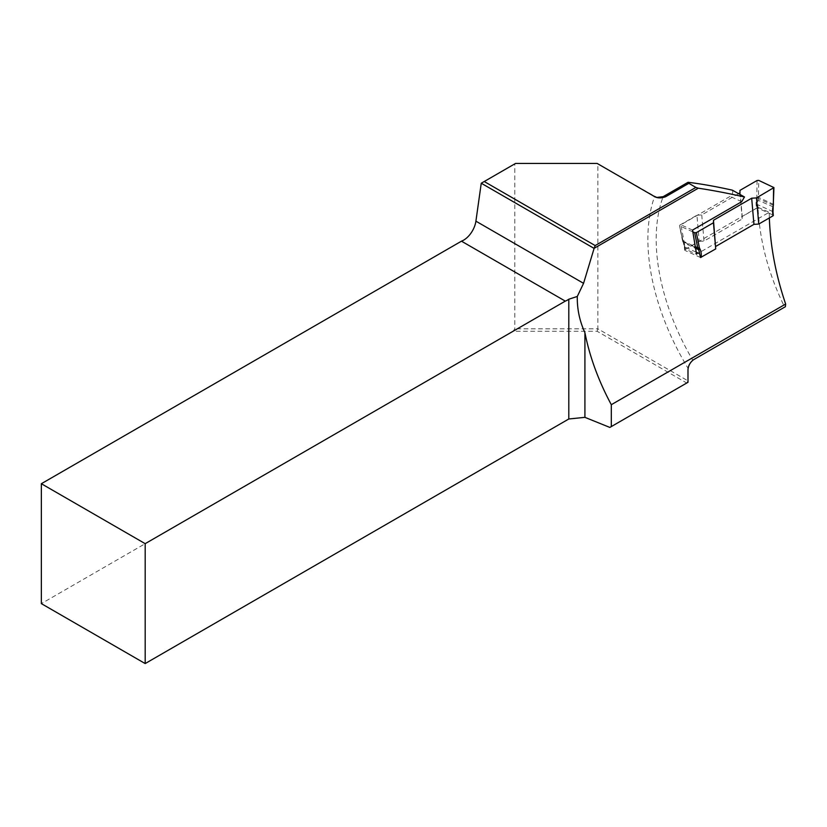 <?xml version="1.0" encoding="UTF-8"?>
<svg xmlns="http://www.w3.org/2000/svg" width="827" height="827" viewBox="0 0 827 827"><rect width="100%" height="100%" fill="white"/><g stroke="black" fill="none" stroke-linecap="round" stroke-linejoin="round"><path stroke-width="0.62" stroke-dasharray="4.13 3.1" d="M757.067 180.503L756.829 197.291A2.936 1.861 -65.5 0 1 756.757 197.953L756.447 199.524A15.858 10.058 114.5 0 0 756.126 204.817L756.426 208.332L742.222 216.529L739.958 190.375M679.825 225.089L696.934 215.216L699.197 241.37L684.994 249.568L684.684 246.053A15.858 10.058 114.5 0 0 683.526 241.629L682.988 240.543A2.936 1.861 -65.5 0 1 682.813 240.016L679.484 225.606L682.823 240.998A4.114 2.605 114.5 0 0 683.071 241.722L683.609 242.818A14.679 9.314 -65.5 0 1 684.684 246.911L684.983 250.426A1.178 0.6 175.1 0 1 684.653 250.054A1.178 0.6 175.1 0 1 684.994 249.568M692.737 231.839L679.815 225.947M738.614 193.632L701.741 214.917L696.934 215.216M773.596 187.171L773.359 204.093A4.114 2.605 -65.5 0 1 773.255 205.024L772.945 206.595A14.679 9.314 114.5 0 0 772.645 211.495L772.956 215.01L758.08 208.228L757.78 204.714A14.679 9.314 -65.5 0 1 758.08 199.814L758.39 198.242A4.114 2.605 114.5 0 0 758.483 197.312L758.731 180.389M700.562 257.528L684.983 250.426M699.197 241.37L704.004 241.07L742.212 219.01L742.222 216.529M756.426 208.332A1.178 0.6 175.1 0 1 758.08 208.228M701.741 214.917L704.004 241.07M739.948 192.856L742.212 219.01M481.221 183.253L514.808 163.86L514.808 328.826L513.05 331.286L597.146 331.286L686.751 383.025L609.84 427.425M513.05 331.286L41.35 603.617M769.348 217.935L769.234 212.281L696.551 254.24L685.459 249.185L757.997 207.308C759.672 241.091 768.562 274.357 784.668 307.117L692.768 360.19C690.049 362.391 688.457 365.048 687.992 368.16L687.992 380.865L597.869 328.826L597.869 163.86L656.845 197.446M732.34 190.158C733.301 192.215 732.546 194.283 730.086 196.381L680.91 224.768L685.459 249.185M597.146 331.286L597.869 328.826L514.808 328.826M515.541 163.436L597.146 163.436M785.381 306.714L784.668 307.117M757.997 207.308L769.234 212.281M692.54 230.082L680.91 224.768M686.751 383.025L687.992 380.865L687.992 382.301L686.751 383.025M687.992 369.597L687.992 368.16A176.203 101.731 -120 0 1 654.571 196.599M773.7 204.465L758.483 197.312L756.829 197.291M773.607 205.334L756.757 197.953M773.297 206.905L756.447 199.524M772.987 211.867A1.178 0.6 -4.9 0 0 772.645 211.495L757.78 204.714A1.178 0.6 -4.9 0 0 756.126 204.817M696.086 252.111L684.684 246.911A1.178 0.6 -4.9 0 1 684.342 246.539L683.298 242.528A1.178 0.806 -26.3 0 0 683.609 242.818L695.269 248.131M695.093 247.211L683.071 241.722A1.178 0.806 -26.3 0 1 682.761 241.443L682.482 240.626A1.178 0.682 -11.3 0 0 682.823 240.998L694.969 246.529M684.684 246.053A1.178 0.6 -4.9 0 0 684.342 246.539L684.653 250.054M683.526 241.629A1.178 0.806 -26.3 0 0 683.298 242.528L682.761 241.443A1.178 0.806 -26.3 0 1 682.988 240.543M682.813 240.016A1.178 0.682 -11.3 0 0 682.482 240.626L679.494 225.637M692.768 360.19L693.398 359.817L692.768 360.19A170.331 98.341 60 0 1 663.151 196.671M741.726 201.685L730.086 196.381"/><path stroke-width="1.24" d="M699.549 253.693A14.679 9.314 114.5 0 0 698.474 249.599L697.936 248.503A4.114 2.605 -65.5 0 1 697.699 247.78L694.69 232.728L696.355 232.625L713.453 222.752L713.474 220.271L715.717 248.906L700.562 257.528L699.549 253.693L696.086 252.111M715.717 248.906L713.453 222.752M738.614 193.632L739.948 192.856L739.958 190.375L757.067 180.503L758.731 180.389L773.938 187.584L756.488 197.911L758.741 224.065L753.945 224.365L715.727 246.425M694.69 232.728L692.737 231.839M756.488 197.911L751.681 198.211L713.474 220.271M772.956 215.01A1.178 0.6 175.1 0 1 773.297 215.382A1.178 0.6 175.1 0 1 772.945 215.868L758.741 224.065M751.681 198.211L753.945 224.365M695.889 187.419L688.829 183.336L665.621 196.733C660.711 198.511 656.617 198.222 653.33 195.875L597.146 163.436L515.541 163.436L484.229 181.516L595.171 245.567L695.889 187.419L698.277 188.205L594.127 248.327L583.562 283.33L577.298 296.448L568.8 299.229A17.625 10.172 120 0 1 565.296 301.121L461.466 241.174L41.35 483.723L145.18 543.67L565.296 301.121M653.33 195.875L656.834 197.436L663.151 196.671L688.033 182.302C700.49 183.759 715.262 186.375 732.34 190.158L744.476 196.981C727.284 193.125 711.882 190.2 698.277 188.205M688.033 182.302L688.829 183.336M611.308 404.703C598.469 380.73 589.672 356.726 584.916 332.671L584.916 417.346L609.84 427.425L687.992 382.301L687.992 369.597C688.374 365.658 690.173 362.391 693.398 359.817L785.381 306.714L785.65 304.047L611.308 404.703L611.308 426.577M584.916 417.346L568.8 418.989L568.8 299.229M41.35 483.723L41.35 603.617L145.18 663.564L568.8 418.989M594.086 248.379L481.252 183.232L475.907 221.171A17.625 10.172 -60 0 1 461.466 241.174M145.18 663.564L145.18 543.67M584.916 332.671C579.582 321.01 577.05 308.936 577.298 296.448M785.65 304.047C775.788 274.967 770.351 246.26 769.348 217.935M696.551 254.24L692.54 230.082L741.726 201.685L744.476 196.981M594.127 248.327L595.171 245.567M481.252 183.232L484.229 181.516M696.355 232.625L699.332 247.552A2.936 1.861 114.5 0 0 699.508 248.079L700.045 249.165A15.858 10.058 -65.5 0 1 701.131 257.321M700.045 249.165A1.178 0.806 -26.3 0 1 698.474 249.599L695.269 248.131M699.508 248.079A1.178 0.806 -26.3 0 1 697.936 248.503L695.093 247.211M699.332 247.552A1.178 0.682 -11.3 0 1 697.699 247.78L694.969 246.529M772.945 215.868L772.645 212.353A15.858 10.058 -65.5 0 1 772.966 207.06L773.276 205.489A2.936 1.861 114.5 0 0 773.348 204.817L773.586 188.029M772.645 212.353A1.178 0.6 -4.9 0 0 772.987 211.867L773.938 187.605M475.907 221.171L583.562 283.33M663.151 196.671L665.621 196.733M773.297 215.382L772.987 211.867"/></g></svg>
